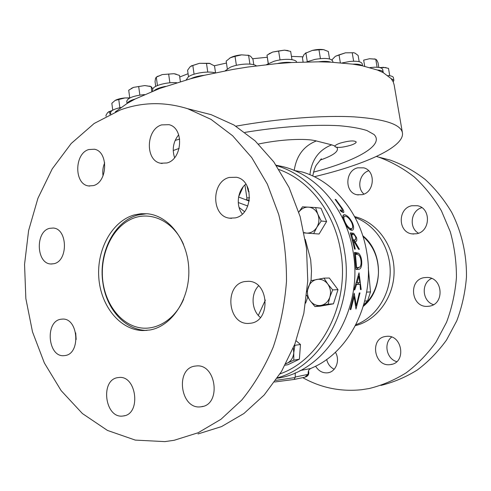 <?xml version="1.0" encoding="UTF-8"?>
<svg xmlns="http://www.w3.org/2000/svg" width="491" height="491" viewBox="0 0 491 491"><rect width="100%" height="100%" fill="white"/><g stroke="black" fill="none" stroke-linecap="round" stroke-linejoin="round"><path stroke-width="0.74" d="M334.905 146.545C337.078 147.994 342.233 147.601 350.39 145.361C354.177 144.121 356.122 142.985 356.221 141.967C354.373 140.322 349.156 140.672 340.558 143.016C337.391 144.072 335.531 145.066 334.966 146.005M183.628 299.234C174.612 320.249 155.297 331.566 137.768 327.331C120.203 323.127 106.197 304.567 103.018 282.577C99.262 257.02 110.641 229.665 129.777 219.845C148.822 209.829 172.992 220.054 183.53 244.395M146.877 213.72L138.032 214.99C114.219 221.042 98.151 253.227 102.92 282.963C106.381 308.913 125.033 330.148 146.3 330.394L146.944 330.406M245.911 184.07C237.484 190.6 235.686 205.704 242.315 214.033M235.238 217.906L229.407 218.164C211.216 216.15 211.124 181.584 229.26 177.447L236.447 177.269C254.129 180.258 253.123 214.542 235.238 217.906M178.693 134.792C173.274 141.66 171.905 149.276 174.587 157.648M166.946 162.969L160.575 163.233C145.011 160.594 145.888 129.299 161.637 124.892L169.027 124.683C184.242 128.016 182.535 159.231 166.946 162.969M104.7 162.816C102.932 166.989 102.38 171.322 103.049 175.827M93.37 185.616L88.503 185.936C74.037 184.266 74.245 153.554 88.73 149.552L94.382 149.233C108.615 151.437 107.762 182.204 93.37 185.616M53.893 263.71L50.954 263.98C36.273 263.833 35.076 231.549 49.585 228.34L53.218 228.039C67.715 228.665 68.359 261.071 53.893 263.71M75.688 332.88L76.166 339.496M65.082 355.545L63.928 355.674C47.897 357.301 44.779 321.623 60.663 319.273L62.547 319.082C78.407 317.984 80.96 353.79 65.082 355.545M123.014 416.006C104.804 418.964 99.833 379.402 118.073 377.597L118.748 377.518C136.688 374.885 141.42 414.453 123.241 415.975L123.014 416.006M200.929 406.793C180.412 410.059 174.722 368.176 195.252 366.077L196.167 365.979C216.292 363.236 221.607 404.94 201.23 406.751L200.929 406.793M258.591 285.836C250.539 293.863 251.472 310.416 260.42 317.499M250.803 323.213L248.446 323.434C227.536 324.612 224.025 284.755 244.647 281.57L248.495 281.3C268.933 281.325 271.179 320.862 250.803 323.213M149.89 329.995L142.728 330.553C119.835 329.989 100.563 305.684 98.777 277.354C96.764 249.041 112.329 220.944 134.479 214.868L140.96 213.714L147.533 213.788C169.266 215.819 188.274 240.854 188.826 270.228C189.6 299.596 171.647 326.3 149.89 329.995M120.43 109.91C142.206 102.011 164.645 101.619 187.74 108.732L211.001 119.362L232.648 135.768L251.73 157.58L267.35 184.131L278.716 214.469C284.025 236.189 286.615 258.512 286.48 281.435C284.731 304.248 280.324 326.11 273.26 347.02C264.796 366.955 254.295 384.643 241.75 400.079L220.981 419.277L198.106 432.767L174.096 440.304L164.829 441.612L135.301 440.102L107.425 430.417L82.396 413.539L61.148 390.64L44.362 362.978L32.498 331.861L25.851 298.577L24.55 264.385L28.613 230.537L37.924 198.284L52.242 168.861L71.183 143.519L94.168 123.474L120.43 109.91M198.039 111.34L211.155 114.667L233.949 125.002L255.13 140.868L273.794 161.901L289.058 187.464L300.161 216.629L306.513 248.237L307.765 280.938L303.837 313.301L294.919 343.927L281.484 371.515L264.201 394.985L243.91 413.52L221.539 426.593L198.014 433.952M341.748 210.915L342.657 211.099L341.257 207.828L335.126 199.407L335.819 199.506L342.037 208.049C343.485 210.062 344.056 211.535 343.737 212.462L343.166 212.585L340.361 210.768L340.128 209.767L341.748 210.915L341.11 211.412M352.348 222.699C353.907 226.468 354.005 228.941 352.63 230.119L351.648 230.304C349.113 229.647 346.683 226.873 344.351 221.981C342.767 218.427 342.448 216.089 343.393 214.96L344.504 214.684C347.241 215.291 349.85 217.961 352.348 222.699L351.832 223M353.581 241.541L355.257 249.14L354.576 249.115L350.341 232.857L353.661 233.317L356.448 237.441C357.037 239.669 356.877 241.02 355.963 241.486L354.975 241.627L359.412 249.318L358.577 249.287L354.134 241.578L352.955 241.75M294.367 170.512L302.253 171.991C333.628 181.007 360.554 213.088 366.752 252.325C375.37 300.136 350.365 351.292 312.816 367.538L310.748 368.495C309.011 369.453 308.17 370.773 308.231 372.454L308.01 374.387L304.856 377.211M356.356 305.758L359.32 292.943L359.989 292.912L355.993 309.078L354.189 296.754L350.838 309.526L350.144 309.588L354.177 293.213L356.356 305.758L355.49 305.427M361.186 289.561L360.462 289.598L360.02 284.277L356.601 284.393L354.778 289.85L354.029 289.886L359.013 272.812L361.186 289.561L360.449 289.42M354.471 252.429L358.498 253.172C360.271 254.731 361.339 257.407 361.707 261.206C361.977 266.183 360.989 268.908 358.743 269.387L355.981 269.418L354.471 252.429M313.473 172.132L315.793 171.512C356.693 160.508 384.766 145.048 374.013 134.503L366.912 130.52C359.909 128.298 350.611 126.69 339.023 125.708C314.142 124.309 279.551 126.672 244.96 132.38M320.101 160.078L320.261 160.066C333.42 155.469 339.023 151.308 337.065 147.582L334.923 146.656M314.332 176.754L326.687 173.624C370.343 162.055 404.203 145.974 402.467 133.006C401.135 124.45 384.981 119.068 354.005 116.864C323.109 115.182 278.526 118.546 235.889 126.181M179.694 139.063L175.152 140.401M397.9 106.633L394.138 84.863L393.236 81.874L391.106 78.591L383.213 72.631L377.426 70.029L362.198 65.751L352.839 64.149L330.909 62.167L318.536 61.823L291.562 62.529L277.262 63.578L247.838 67.034L233.072 69.409L204.299 75.295L190.637 78.738L159.778 88.423L135.099 99.041C130.612 100.311 127.998 101.76 127.255 103.374L115.293 111.911M302.849 56.815L291.451 56.397M267.257 57.257L252.644 58.736M226.455 63.038L214.321 65.776M188.078 73.711L179.724 77.001M393.874 80.297L393.42 77.688C393.199 76.596 391.652 75.921 388.792 75.651L387.902 75.596M256.339 65.862C252.963 62.891 238.08 63.701 230.113 67.341L225.148 70.857M296.674 62.259C296.226 58.852 283.583 58.288 273.843 61.338L266.49 64.646M176.742 82.727C167.928 81.917 154.855 85.152 152.946 88.576L152.578 89.982M362.554 65.825L362.217 63.83C361.376 61.559 357.129 60.786 349.469 61.516L342.147 62.928M332.959 62.265L332.8 61.295C331.259 58.312 325.318 57.68 314.983 59.393L306.666 61.909M383.195 72.257L382.728 69.55C382.293 67.924 379.549 67.144 374.504 67.218L369.969 67.598M215.144 72.871C208.675 70.802 193.534 73.012 188.403 76.774L186.249 79.837M362.953 236.337C373.442 245.733 378.61 258.027 378.438 273.211C377.653 286.56 372.669 297.399 363.481 305.721M380.924 385.417C393.635 382.299 405.762 377.156 417.319 369.987C428.33 361.714 438.058 351.74 446.497 340.073L456.783 320.807C462.006 306.863 465.229 292.335 466.45 277.225C466.812 254.479 461.7 232.139 451.751 212.45C444.306 199.905 435.443 188.9 425.157 179.442C414.244 171.028 402.595 164.565 390.198 160.06L379.653 157.384M302.738 377.647C320.985 387.859 340.637 391.879 361.701 389.707L369.14 388.541C382.096 385.367 394.463 380.114 406.247 372.767C417.491 364.285 427.422 354.048 436.039 342.067L446.552 322.268C451.892 307.937 455.188 292.998 456.44 277.458C456.47 261.85 454.414 246.611 450.278 231.752L441.44 210.866C433.848 197.977 424.801 186.678 414.306 176.981C403.179 168.352 391.296 161.735 378.665 157.132L376.388 156.451M355.441 325.631C377.321 320.242 394.402 296.668 394.101 270.854C393.942 245.04 376.505 221.766 354.631 216.617M355.92 324.698C375.818 317.425 390.449 294.962 390.204 270.872C390.026 246.777 375.05 224.577 355.128 217.538M416.644 233.753L412.084 233.882C397.784 232.36 397.569 208.331 411.814 205.741L417.436 205.717C431.227 208.049 430.57 231.562 416.644 233.753M421.849 207.668C410.863 210.486 408.616 227.867 418.522 233.2M362.192 194.669L357.043 194.749C344.406 192.632 344.977 170.537 357.736 167.818L363.702 167.848C375.959 170.549 374.725 192.306 362.192 194.669M368.637 170.745C359.473 173.636 356.601 188.078 363.96 194.086M335.39 352.237C340.367 360.155 335.954 371.939 327.761 372.804L327.577 372.829C322.55 373.215 318.555 371.006 315.59 366.194M326.668 359.424C327.773 364.027 330.277 367.305 334.187 369.263M390.388 364.592C374.105 367.348 369.355 338.231 385.717 336.458L386.442 336.372C402.381 334.193 406.708 362.855 390.627 364.555L390.388 364.592M391.671 337.078C383.324 343.117 386.57 359.038 396.753 361.64M429.152 306.206L427.323 306.378C411.053 307.397 408.138 279.864 424.218 277.636L427.207 277.44C443.029 277.446 444.889 304.414 429.152 306.206M431.644 278.465C420.885 283.074 422.137 301.308 433.485 304.659M246.654 199.855L246.875 197.922L244.929 184.929M276.151 165.221L282.969 166.67C316.732 174.722 346.456 208.933 353.078 251.509C363.997 310.803 325.06 371.939 277.206 378.236M244.543 211.652L239.092 207.466M238.264 202.525L247.802 206.017M258.321 315.437L265.379 300.062M326.601 221.533L321.224 221.018L316.861 227.29C319.218 223.061 319.537 218.704 317.824 214.211L315.56 207.552L320.979 208.209L326.601 221.533L319.089 234.011L313.651 233.63L316.861 227.29C314.258 231.316 310.809 233.256 306.525 233.108L304.033 232.599M296.11 340.754L300.467 344.492L299.393 359.197L287.892 364.709L285.099 365.212M323.968 278.127L329.338 278.029L337.998 289.672L333.457 303.825L320.384 306.145L314.946 306.55L320.936 305.42C316.609 306.01 313 304.432 310.103 300.695C307.446 296.754 306.771 292.452 308.084 287.781C309.674 283.227 312.589 280.441 316.836 279.428C321.145 278.753 324.784 280.281 327.755 284.013C330.498 287.984 331.192 292.341 329.842 297.092L332.689 289.899L327.755 284.013L323.968 278.127L310.889 280.699L307.041 291.672M249.213 201.077L238.595 197.014M243.192 186.795L238.644 196.75M363.303 306.316C383.772 290.021 383.428 251.754 362.763 235.748M106.074 116.275L105.952 115.336L107.639 112.568L112.157 110.555M109.953 114.317L109.591 111.592M112.494 110.34L108.401 111.96M112.746 110.187L111.831 103.3L115.146 100.409L125.033 97.93L129.642 98.065M119.859 107.689L118.748 99.391M129.747 97.887L125.033 97.93C121.056 98.286 117.858 99.059 115.446 100.25L115.146 100.409M120.952 107.461C114.231 108.916 110.776 110.696 110.573 112.801L110.585 112.887M204.299 75.295C198.855 75.859 194.301 77.007 190.637 78.738M194.08 74.215L192.81 65.426L199.487 63.302L209.448 63.314L214.53 65.935L215.543 72.791M207.767 72.079L206.465 63.229M188.507 76.706L187.58 70.268L190.029 66.844L192.81 65.426M210.173 63.505L199.487 63.302L191.024 66.095M383.213 72.631L383.207 72.306C382.919 71.011 380.998 70.25 377.426 70.029M377.119 67.249L375.756 59.233L376.732 60.031L378.027 62.688L378.837 67.42M364.703 66.285L363.659 60.129L369.551 58.73L375.744 59.233M375.271 59.116L369.551 58.73L363.659 60.129M330.909 62.167C327.994 61.234 323.87 61.117 318.536 61.823M320.414 58.589L318.984 49.8L323.508 49.646L328.313 51.487L329.547 58.957M307.28 61.651L305.899 53.083L312.264 50.438L318.984 49.8M303.107 62.007L302.45 57.932L304.003 54.526L305.899 53.083M305.175 53.39L312.264 50.438C316.591 49.407 320.341 49.143 323.508 49.646L324.207 49.794M135.099 99.041L127.255 103.374M129.759 98.004L128.71 90.209L133.54 87.367L144.784 85.563L151.124 86.606L152.775 88.871M139.855 95.082L138.677 86.477M151.799 91.486L151.124 86.606M150.528 86.422L144.784 85.563L133.54 87.367L131.207 88.484M144.458 94.585C133.662 95.696 127.764 97.912 126.764 101.244L126.776 101.342M362.198 65.751C360.762 64.474 357.644 63.94 352.839 64.149M353.643 61.222L352.219 52.752L353.686 52.733L355.03 53.151L358.135 55.483L359.179 61.7M340.343 62.768L339.029 54.869L345.461 52.825L352.219 52.752M332.18 60.19L332.088 59.663L335.378 56.305L339.029 54.869M335.378 56.305L345.461 52.825L353.686 52.733M354.005 52.795L353.342 52.647M165.504 86.385C160.293 87.373 156.561 88.742 154.303 90.491M157.458 85.557L156.279 77.148L162.306 74.564L173.955 73.699L179.503 75.411L180.387 81.629M169.886 82.795L168.64 73.988M155.708 86.373L155.046 81.623L155.524 78.4L156.279 77.148M176.324 74.209L173.955 73.699L162.306 74.564L156.832 76.829M291.562 62.529C287.358 62.056 282.589 62.406 277.262 63.578M280.03 59.933L278.618 50.978L284.492 50.156L290.654 51.383L291.967 59.663M268.307 63.529L267.006 55.188L272.628 52.064L278.618 50.978M268.209 63.584L267.006 55.188M268.792 53.973L272.628 52.064L284.492 50.156L287.683 50.561M288.199 50.671L287.26 50.45M247.838 67.034L233.072 69.409M236.386 65.321L235.029 56.361L241.67 54.851L248.906 55.422L250.631 56.293L252.945 59.196L253.798 64.726M249.925 64.106L248.593 55.403M227.315 68.814L226.167 61.117L230.371 57.748L235.029 56.361M229.604 58.202L230.42 57.723C233.446 56.183 237.196 55.225 241.67 54.851L248.906 55.422M248.986 55.434L247.857 55.139M393.236 81.874L393.88 80.346L391.106 78.591M309.913 174.747C311.601 159.925 318.855 149.958 331.664 144.845L335.071 146.054L334.917 146.631L337.065 147.582M360.007 228.082L359.866 227.732M363.714 304.936L367.581 300.86L370.502 291.924L368.281 267.583M350.838 309.526L350.249 309.275M354.189 296.754L353.545 296.576M358.89 276.126L357.135 282.638L359.823 282.558L358.89 276.126L358.166 276.089M356.423 282.558L357.135 282.638M360.02 284.277L355.987 283.994M358.166 282.607L358.332 284.043M354.778 289.85L354.091 289.715M356.601 284.393L355.895 284.295M356.613 267.663L359.627 267.239C360.799 266.165 361.272 264.146 361.038 261.187C360.725 258.033 359.829 255.879 358.338 254.737L355.416 254.178L356.613 267.663L355.932 267.693M354.754 254.301L355.416 254.178M358.565 267.601L356.619 269.393M354.57 253.068L356.767 254.258M361.707 261.206L361.051 261.273M358.498 253.172L356.092 253.644M351.562 234.532L353.146 239.878L355.466 239.884L355.772 237.392C354.919 235.342 353.993 234.428 352.992 234.637L350.973 234.778M352.526 240.093L353.146 239.878M354.484 240.222L354.214 241.707M351.39 234.299L353.661 233.317M355.846 237.669L356.448 237.441M354.299 241.848L354.975 241.627M345.326 216.144L344.412 216.365C343.547 217.218 343.761 219.109 345.044 222.042C346.947 225.97 348.941 228.192 351.028 228.72L351.881 228.548C353.017 227.677 352.943 225.7 351.673 222.632C349.672 218.826 347.56 216.666 345.326 216.144M344.522 222.343L345.044 222.042M349.629 229.407L351.028 228.72M351.39 228.794L351.145 230.211M344.504 214.684L342.921 215.807M341.576 211.787L342.368 211.173M335.482 199.855L335.819 199.506M294.226 379.439L274.61 381.986L294.226 379.439L295.22 377.02L308.01 374.387M275.721 380.408L295.22 377.542M295.257 372.835L295.22 377.02M331.664 144.845L316.321 140.948C305.764 138.075 280.613 139.321 258.456 144.041M179.16 148.417L173.206 150.534M364.764 301.057L367.581 300.86M366.648 292.12L370.502 291.924M298.804 212.13C301.339 208.706 304.549 207.036 308.428 207.122C312.693 207.521 315.83 209.884 317.824 214.211L321.224 221.018M315.56 207.552L302.499 206.834L298.792 212.094M304.101 232.937L313.651 233.63M293.317 347.947L293.759 352.826C293.25 357.669 291.132 361.081 287.401 363.064L293.802 360.167L293.759 352.826L294.888 345.308L300.467 344.492M285.958 363.616L287.401 363.064L285.848 363.825M299.393 359.197L293.802 360.167M320.936 305.42C325.22 304.488 328.191 301.713 329.842 297.092L328.111 304.205L320.936 305.42M306.679 295.251L310.103 300.695L314.946 306.55M333.457 303.825L328.111 304.205M337.998 289.672L332.689 289.899M246.924 185.739L248.36 191.478L249.103 191.797M248.434 189.262L247.01 185.899M389.762 75.755L388.479 68.341L383.293 67.304L379.991 67.648M379.396 67.519L385.914 67.617M386.178 67.678L385.515 67.519M300.019 370.588L310.748 368.495M276.458 165.676C309.434 174.913 337.974 209.105 344.498 251.189C354.551 307.022 321.728 365.777 277.489 377.812M280.036 373.866C321.071 359.621 350.077 304.039 340.748 251.662C334.678 212.621 309.299 180.24 279.029 169.542M305.267 239.412L310.668 259.678L311.497 270.958L311.048 280.662M307.74 297.116L305.635 303.15M246.875 197.922L249.569 197.842M355.932 267.73L357.485 267.669M356.006 252.484L354.527 252.785M352.673 240.639L354.539 239.989M350.574 233.538L351.869 232.973M341.619 208.393L342.037 208.049M305.666 376.971C307.673 376.124 308.587 374.578 308.403 372.325L308.299 371.638M305.93 376.849C308.035 375.94 308.98 374.375 308.765 372.166L308.231 372.381M294.238 170.457C296.374 155.819 303.733 145.98 316.321 140.948M229.407 218.164L231.574 218.348M160.575 163.233L162.134 163.485M88.503 185.936L89.736 186.077M50.954 263.98L52.089 263.986M63.928 355.674L65.137 355.539M248.446 323.434L250.901 323.201M142.728 330.553L146.3 330.394M187.74 108.732L211.155 114.667M402.405 132.656L397.974 107.038M152.566 89.878L152.738 91.111M390.198 160.06L378.665 157.132M413.778 234.029L412.084 233.882M358.307 194.952L357.043 194.749M429.226 306.194L427.323 306.378M245.727 199.745L249.354 200.181M276.267 165.393L282.969 166.67M392.174 364.212L390.627 364.555M328.958 372.552L327.761 372.804M108.959 111.635L108.609 111.85M110.573 112.801L110.727 113.949M191.821 65.634L191.447 65.862M374.32 58.883L375.756 59.233M306.089 52.795L305.377 53.28M149.552 86.109L150.94 86.557M126.764 101.244L127.065 103.484M158.004 76.123L156.997 76.737M269.792 53.341L269.356 53.629M357.577 269.412L358.731 269.387M353.146 240.688L355.294 239.939M342.896 217.396L344.412 216.365M349.831 229.561L351.697 228.64M341.675 211.854L342.614 211.136M308.765 372.166L308.551 370.748M304.727 377.229L294.404 379.402M321.36 158.789L316.413 164.97C315.044 166.977 313.829 170.659 312.761 175.999M201.23 406.751L203.188 406.315M123.241 415.975L124.702 415.668"/></g></svg>

